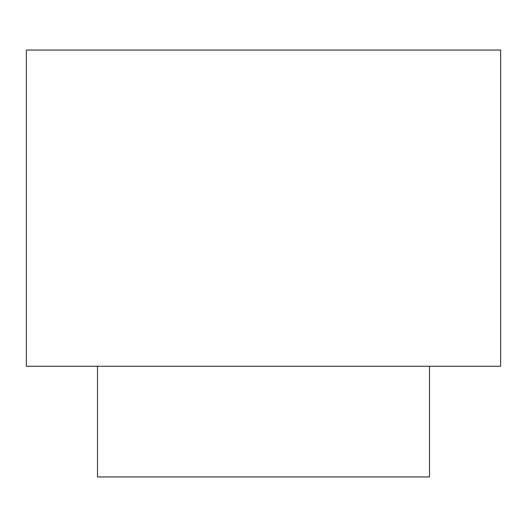 <?xml version="1.0" encoding="UTF-8"?>
<svg xmlns="http://www.w3.org/2000/svg" width="527" height="527" viewBox="0 0 527 527"><rect width="100%" height="100%" fill="white"/><g stroke="black" fill="none" stroke-linecap="round" stroke-linejoin="round"><path stroke-width="0.79" d="M26.35 50.065L500.65 50.065L26.35 50.065L26.35 366.265L500.65 366.265L26.35 366.265L26.35 50.065M97.495 476.935L429.505 476.935L97.495 476.935L97.495 366.265L97.495 476.935M500.65 366.265L500.65 50.065M429.505 476.935L429.505 366.265"/></g></svg>
